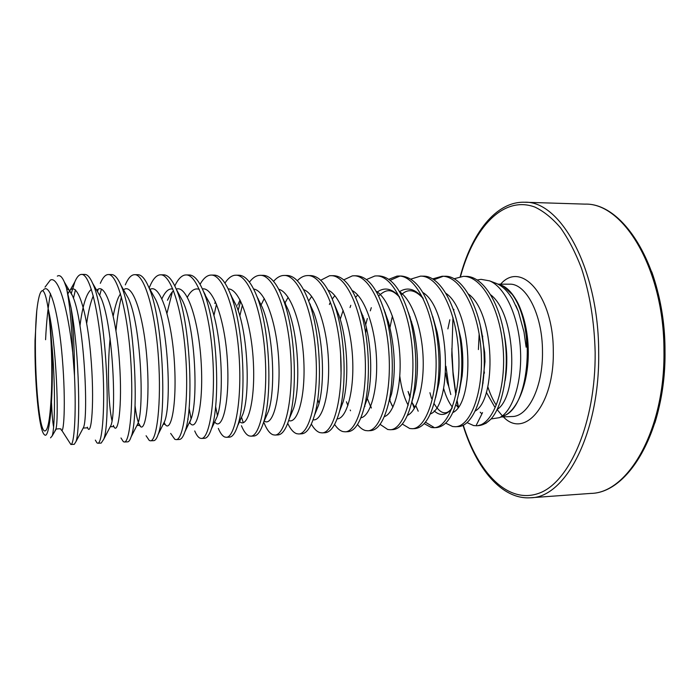<?xml version="1.0" encoding="UTF-8"?>
<svg xmlns="http://www.w3.org/2000/svg" width="700" height="700" viewBox="0 0 700 700"><rect width="100%" height="100%" fill="white"/><g stroke="black" fill="none" stroke-linecap="round" stroke-linejoin="round"><path stroke-width="1.05" d="M495.18 282.984L496.484 283.483C502.46 285.994 507.885 291.34 512.741 299.512L518.324 311.325L524.011 332.054L526.129 347.2C526.733 346.124 526.785 342.65 526.295 336.77C524.282 318.675 519.61 304.588 512.26 294.499L503.624 286.466L498.356 284.375C513.45 286.615 527.345 315.131 528.238 348.819C529.288 382.498 517.064 412.58 502.11 416.509M477.295 279.965L481.084 279.344L489.554 280.858C505.085 287.079 518.543 316.26 520.424 349.23C522.392 382.086 512.496 411.775 499.389 417.672L491.654 418.863M480.2 412.186L481.915 413.875M450.8 394.572L448.787 386.645L445.961 366.284M447.877 328.895L449.829 319.751M48.186 308.796L48.169 308.674C46.357 296.94 44.406 290.955 42.333 290.701L42.07 290.736C39.953 291.786 38.194 298.392 36.785 310.572L35.026 340.261C34.449 382.261 39.016 431.06 44.398 434.674L44.485 434.744C49.954 440.886 54.154 390.276 51.52 341.031C50.689 328.037 49.578 317.293 48.186 308.796C51.004 329.14 52.43 363.265 51.529 390.154C50.321 418.364 47.95 431.944 44.415 430.911C37.59 427.639 32.926 350.254 36.759 310.73M50.531 437.841L52.22 435.855C55.038 427.717 55.641 382.2 51.52 341.031M45.045 287.114L50.304 280.123C58.467 275.424 67.9 308.473 72.748 352.678C71.767 324.476 69.65 302.794 66.377 287.621L71.12 308.236C73.421 328.414 74.541 350.919 74.498 375.751L72.748 352.678M66.377 287.621L64.365 282.056C62.178 277.043 60.025 274.96 57.908 275.826L57.33 276.141M50.496 293.598C48.116 305.882 46.48 321.256 45.579 339.719M466.988 422.59L473.585 425.556L476.464 425.749C492.153 425.652 505.986 391.309 503.282 350.499C500.789 309.68 482.134 275.835 463.356 276.36L453.985 278.793M476.464 425.749L477.759 425.688C482.317 425.469 486.692 423.299 490.884 419.169C503.265 405.729 509.871 369.066 504.28 334.924C498.785 300.738 482.23 276.168 465.99 276.377L463.356 276.36M61.81 430.395L70.866 444.483C74.034 445.156 76.405 415.879 74.498 375.751M70.866 444.483L74.261 444.325L75.994 441.551C80.517 430.141 79.712 353.938 71.12 308.236M95.34 440.108L96.994 442.899L97.825 443.231C102.392 443.8 105.595 405.274 102.322 358.733C99.111 312.183 89.915 273.691 81.532 274.409L80.736 274.505C78.636 275.065 76.676 277.515 74.848 281.855L71.225 293.65M97.825 443.231L101.168 443.082L103.688 439.329C111.064 422.651 106.514 311.369 92.531 283.089C89.985 277.34 87.439 274.453 84.901 274.426L81.532 274.409M120.977 437.981L123.357 441.691L124.355 442.006C129.798 442.523 133.857 404.285 130.62 358.146C127.461 312.007 117.504 273.84 108.29 274.549L107.424 274.636C104.869 275.266 102.506 278.162 100.328 283.316M124.355 442.006L127.636 441.858C128.852 441.805 129.99 440.169 131.066 436.966C139.204 418.066 135.126 314.545 120.724 284.865C117.705 278.031 114.669 274.601 111.606 274.566L108.29 274.549M146.081 435.741L149.301 440.493L150.456 440.808C156.748 441.271 161.63 403.314 158.428 357.578C155.33 311.832 144.629 273.989 134.619 274.68L133.683 274.776C130.638 275.467 127.837 278.836 125.291 284.882M150.456 440.808L153.685 440.659C155.278 440.58 156.765 438.506 158.139 434.446C166.827 413.595 163.188 317.634 148.584 286.808C145.084 278.784 141.514 274.75 137.883 274.697L134.619 274.68M170.66 433.405L174.843 439.32L176.146 439.618C183.26 440.037 188.93 402.36 185.771 357.017C182.726 311.658 171.316 274.137 160.536 274.811L159.521 274.908C155.951 275.678 152.696 279.554 149.765 286.545L149.205 287.919M176.146 439.618L179.322 439.469C181.344 439.373 183.207 436.8 184.923 431.751C193.952 409.22 190.715 320.591 176.138 288.916C172.121 279.598 167.991 274.899 163.748 274.829L160.536 274.811M194.731 430.955C196.394 434.901 198.144 437.299 199.972 438.156L201.425 438.454C209.335 438.821 215.775 401.424 212.66 356.466C209.659 311.491 197.566 274.277 186.034 274.942L184.949 275.03C181.256 275.765 177.87 279.405 174.799 285.959M201.425 438.454L204.558 438.305C207.051 438.174 209.335 435.041 211.4 428.899C220.596 404.985 217.718 323.453 203.359 291.209C198.835 280.473 194.119 275.056 189.192 274.96L186.034 274.942M218.321 428.409C220.325 433.186 222.46 436.056 224.726 437.019L226.319 437.299C234.99 437.623 242.174 400.505 239.094 355.924C236.145 311.334 223.388 274.418 211.138 275.074L209.991 275.161C206.421 275.8 203.114 278.863 200.069 284.331M226.319 437.299L229.399 437.159C232.426 436.993 235.156 433.23 237.598 425.854C246.759 400.864 244.221 326.244 230.282 293.703C225.243 281.426 219.896 275.214 214.252 275.091L211.138 275.074M241.43 425.731C243.801 431.445 246.356 434.831 249.086 435.899L250.819 436.17C260.243 436.45 268.135 399.604 265.099 355.39C262.194 311.168 248.797 274.558 235.856 275.196L234.631 275.284C231.184 275.852 227.955 278.451 224.945 283.089M250.819 436.17L253.855 436.03C257.469 435.829 260.689 431.34 263.506 422.59C272.457 396.83 270.226 328.947 256.909 296.433C251.352 282.467 245.359 275.389 238.91 275.214L235.856 275.196M264.075 422.922C266.814 429.66 269.815 433.615 273.088 434.787L274.942 435.059C285.092 435.295 293.668 398.711 290.666 354.865C287.814 311.01 273.796 274.697 260.181 275.319L258.904 275.406C255.561 275.914 252.402 278.154 249.445 282.118M274.942 435.059L277.935 434.919C282.205 434.656 285.941 429.38 289.144 419.064C297.701 392.875 295.741 331.555 283.229 299.408C277.174 283.596 270.498 275.572 263.2 275.336L260.181 275.319M287.717 423.334C290.483 429.188 293.484 432.644 296.713 433.703L298.699 433.956C309.549 434.158 318.797 397.836 315.831 354.349C313.014 310.852 298.41 274.829 284.139 275.441L282.8 275.529C279.554 275.993 276.483 277.935 273.569 281.356M298.699 433.956L301.648 433.825C306.644 433.501 310.922 427.315 314.501 415.284C322.49 389.034 320.801 334.11 309.26 302.671C302.733 284.848 295.348 275.774 287.114 275.459L284.139 275.441M311.351 424.086C314.046 428.873 316.925 431.716 319.988 432.626L322.105 432.88C333.62 433.037 343.507 396.97 340.585 353.841C337.811 310.695 322.639 274.96 307.738 275.564L306.329 275.651C303.188 276.071 300.178 277.769 297.316 280.744M322.105 432.88L325.001 432.74C330.803 432.338 335.668 425.136 339.588 411.154C346.85 385.254 345.398 336.639 335.002 306.303C328.046 286.239 319.926 276.001 310.66 275.581L307.738 275.564M334.609 424.428C337.234 428.391 339.999 430.771 342.912 431.576L345.144 431.812C357.324 431.935 367.832 396.121 364.936 353.342C362.206 310.546 346.483 275.091 330.969 275.686L329.516 275.765L320.714 280.254M345.144 431.812L348.005 431.681C354.716 431.165 360.185 422.8 364.411 406.586C370.79 381.491 369.547 339.106 360.465 310.345C353.132 287.805 344.26 276.264 333.856 275.695L330.969 275.686M357.516 424.489C360.054 427.814 362.714 429.826 365.496 430.535L367.85 430.762C380.66 430.841 391.773 395.29 388.911 352.852C386.225 310.398 369.959 275.223 353.859 275.8L352.345 275.879L343.761 279.869M367.85 430.762L370.668 430.631C378.394 429.966 384.493 420.262 388.964 401.52C394.301 377.773 393.269 341.6 385.648 314.921C378.035 289.608 368.392 276.57 356.703 275.817L353.859 275.8M380.065 424.34L387.756 429.511L390.215 429.73C403.637 429.774 415.336 394.467 412.501 352.363C409.859 310.249 393.085 275.345 376.408 275.914L374.841 276.001L366.459 279.554M390.215 429.73L392.989 429.608C401.914 428.733 408.669 417.428 413.254 395.675C417.436 371.63 416.544 346.5 410.567 320.267C402.815 291.734 392.368 276.955 379.207 275.931L376.408 275.914M402.281 424.043L409.684 428.496L412.256 428.715C426.265 428.724 438.524 393.662 435.733 351.89C433.125 310.109 415.852 275.476 398.632 276.027L397.005 276.106L388.824 279.291M412.256 428.715L414.986 428.592C425.338 427.42 432.766 414.137 437.273 388.736C440.125 368.795 439.442 348.127 435.225 326.725C427.569 294.368 416.29 277.471 401.38 276.045L398.632 276.027M424.174 423.64L431.287 427.499L433.965 427.709C448.56 427.683 461.361 392.866 458.596 351.418C456.032 309.96 438.279 275.599 420.516 276.141L410.865 279.09M433.965 427.709L436.66 427.586C448.875 425.906 456.986 409.92 461.011 379.619C462.411 365.225 461.965 350.473 459.655 335.352C454.423 300.676 438.524 275.581 423.238 276.159L420.516 276.141M445.734 423.141L452.585 426.519L455.367 426.72C470.514 426.659 483.84 392.079 481.11 350.954C478.581 309.82 460.373 275.713 442.094 276.255L432.582 278.924M455.367 426.72L458.019 426.598C471.887 426.79 484.794 397.854 484.26 360.596L484.067 353.946C482.51 311.78 463.549 275.091 444.771 276.264L442.094 276.255M75.442 289.791L73.456 298.27M98.192 289.257L97.493 291.637M101.43 289.144L99.689 295.426M121.406 296.914C119.026 306.504 117.224 317.8 115.972 330.794M172.314 292.084L167.002 313.189M189.07 407.995L191.091 418.933M216.492 304.089L213.894 315.683M215.6 406.368L217.429 415.721M240.66 301.096L238.131 310.537M239.741 421.12L240.013 421.942M242.419 304.973L239.829 316.024M241.517 417.191L243.259 422.713M285.512 303.485L285.373 303.922M310.319 304.211L310.17 304.675M329.875 303.144L329.402 304.526M350.77 305.322L350.044 307.554M350.254 410.034L350.516 410.769M371.297 307.668L370.317 310.835M366.45 327.985L365.68 333.174M370.764 406.271L371.359 408.021M399.752 276.124L390.18 280.315M389.882 398.799L390.11 399.621M392.42 316.024L389.953 327.547M410.148 317.152L409.964 317.905M411.889 402.001L414.321 408.494M443.039 276.342L433.895 279.755M411.618 321.729L411.285 323.304M412.991 397.014L413.254 397.933M415.835 405.703L418.197 411.206M425.425 422.17L433.965 427.376M429.922 392.709L431.524 398.422M654.894 422.905C661.692 400.89 665.061 376.889 665 350.884C664.668 322.219 660.266 295.899 651.796 271.933M490.884 419.169L485.975 423.29L480.856 425.233M482.545 412.598L476.481 424.83M477.759 425.688L485.975 423.29M500.972 416.999L512.155 416.509C528.281 416.736 543.121 386.724 542.483 351.295C542.526 314.685 526.076 283.176 509.442 284.183L497.927 284.148M499.389 417.672L504.017 415.695C530.023 407.146 536.279 322.648 512.26 294.499M590.826 493.412C628.215 493.159 665.201 429.529 663.959 350.936C664.256 269.526 623.569 202.536 584.885 204.12C624.365 202.597 665.28 269.483 665 350.884C666.225 429.494 629.003 493.071 590.826 493.412L530.6 497.761C565.451 497.779 599.97 432.871 598.675 352.363C598.798 268.966 560.569 200.48 524.536 202.239C495.863 201.329 471.459 233.459 460.031 277.322M451.841 348.565L452.996 371.726L455.954 394.406M457.144 400.855L458.404 406.831M463.278 425.154C478.039 472.894 507.99 504.394 538.738 493.334C569.38 482.729 595.796 422.835 595.157 352.371C594.37 321.729 589.803 293.659 581.446 268.161C575.4 252.42 568.435 238.989 560.56 227.85C552.326 218.216 543.751 211.286 534.835 207.051C503.186 195.282 473.673 227.719 460.512 276.57M479.159 333.979L478.406 349.562M503.387 416.894C524.562 439.39 554.452 404.775 553.289 351.26C553.569 296.249 521.43 260.015 500.657 284.156M497.324 409.806L502.338 415.887M482.956 382.506L483.114 383.058M486.308 392.236L494.594 406.77M497.166 409.491C518.367 396.174 516.679 314.79 490.787 294.884M445.655 373.082L447.239 382.358L448.787 386.645M475.151 411.058C496.773 399.35 494.979 312.97 468.414 294.017M452.865 412.554C474.827 402.692 472.938 311.045 445.76 293.213M409.973 316.627L409.78 317.223L409.973 316.627M408.065 391.431L410.025 397.495L408.065 391.431L410.183 396.707M414.951 407.4L412.457 403.13M430.299 413.989C452.524 406.227 450.529 309.006 422.817 292.46M392.928 407.129L389.515 399.884L392.096 405.641M407.453 415.354C416.92 411.373 424.366 386.706 423.106 357.35C421.908 328.002 411.906 299.775 399.578 291.769M367.334 318.491L365.671 324.791M367.334 398.501L370.58 406.551M384.309 416.64C393.697 413.822 401.328 388.64 399.989 358.102C398.738 327.591 388.439 298.366 376.04 291.13M340.602 354.209L341.084 374.098M360.868 417.821C370.125 416.342 377.921 390.705 376.521 358.925C375.217 327.171 364.621 296.922 352.196 290.553M337.129 418.889C346.211 418.941 354.139 392.91 352.678 359.817C351.33 326.76 340.454 295.418 328.046 290.054M313.075 419.799C321.921 421.636 329.989 395.299 328.466 360.806C327.066 326.358 315.919 293.842 303.572 289.616M288.697 420.507C297.255 424.428 305.445 397.933 303.861 361.935C302.426 325.981 291.016 292.197 278.775 289.275M261.223 304.71L264.285 298.489M264.18 421.05C272.352 427.035 280.543 400.356 278.854 362.836C277.314 325.369 265.703 290.456 253.645 289.03M239.549 421.549C247.266 429.38 255.29 402.369 253.426 363.352C251.711 324.38 239.943 288.619 228.191 288.908M214.804 422.109C222.005 431.428 229.67 403.804 227.544 363.326C225.566 322.901 213.719 286.694 202.379 288.934M187.827 418.635L188.151 419.44M189.516 422.223C196.157 433.991 203.577 406.227 201.259 363.965C199.097 321.755 187.162 284.672 176.251 289.135M170.581 294.236L167.475 300.274C170.319 294.219 172.384 291.148 173.67 291.034M164.106 422.415C170.091 436.214 177.039 408.354 174.536 364.569C172.183 320.828 160.405 283.062 150.036 289.424M135.021 405.519C135.914 412.816 137.016 418.381 138.311 422.214M140.612 426.562L138.784 423.483C144.086 437.57 150.124 408.467 147.263 363.65C144.541 318.876 133.157 281.654 123.541 289.835M120.47 293.685L118.37 297.535C116.375 302.277 114.66 308.429 113.216 315.98M110.093 338.529C107.091 369.451 108.526 405.746 111.974 420.639M113.339 425.373C117.924 438.069 122.719 406.604 119.411 361.287C116.226 315.998 105.473 280.49 96.74 290.342M93.301 295.934L93.091 296.31C90.457 302.68 88.322 311.701 86.678 323.382M87.369 427.166C91.341 439.04 94.92 401.765 90.65 354.305C86.502 306.819 75.723 276.605 68.031 293.615M60.874 428.899C63.788 438.524 66.089 403.751 62.335 358.365C58.669 312.961 49.726 279.799 42.788 290.806M505.146 380.467C507.71 365.041 507.264 348.95 503.816 332.203M443.608 388.334C445.874 396.322 448.796 402.588 452.384 407.137M482.23 387.336L484.977 361.734L484.715 352.704L480.349 325.762M434.131 410.848C440.151 416.325 446.049 415.59 451.815 408.642M459.043 392.901L462.157 375.909C463.347 363.974 462.954 351.671 460.976 338.993L456.645 320.644M399.787 376.145C401.38 388.203 404.18 397.906 408.188 405.256M435.61 397.661L438.918 383.311C441.28 366.957 440.685 349.877 437.124 332.08L432.67 316.321M423.001 298.086C415.249 288.829 407.418 286.694 399.525 291.681M385.28 312.471L385.088 312.988M411.924 401.861L415.389 389.007C418.836 369.381 418.04 348.67 413.026 326.865L408.433 312.567M399.368 296.721C391.991 288.444 384.641 286.86 377.317 291.97M362.915 315.534L362.381 317.196M364.691 405.816L364.945 406.35M388.964 401.52L391.589 393.811C395.999 371.507 395.019 347.751 388.649 322.551L383.924 309.234L388.649 322.551L385.648 314.921M343.14 310.38L340.217 319.296M364.411 406.586L367.517 397.994C372.706 377.562 371.648 342.904 363.991 318.85L360.465 310.345M317.739 399.192L319.016 403.436M339.588 411.154L343.166 401.783C349.064 380.73 347.821 341.023 339.054 315.586L334.058 303.564M314.668 414.873L318.535 405.221C325.019 383.898 323.566 339.106 313.801 312.655L309.26 302.671M290.08 416.832L293.624 408.371C300.545 387.118 298.874 337.146 288.26 310.012L283.045 298.909M258.265 298.812L257.976 299.329M265.204 418.705L268.424 411.329C275.66 390.434 273.744 335.16 262.412 307.615L257.092 296.914M240.021 420.499L242.935 414.067C250.329 393.803 248.141 333.104 236.241 305.41L230.834 295.102M214.532 422.223L217.149 416.623C224.56 397.241 222.075 330.96 209.755 303.38L204.269 293.501M199.325 289.389C194.994 287.787 191.013 290.386 187.373 297.203M188.737 423.85L191.056 419.037C198.327 400.803 195.519 328.781 182.945 301.534L178.789 293.842M172.865 289.021C168.857 288.216 165.218 291.463 161.945 298.743M162.636 425.381L164.657 421.321C171.631 404.451 168.472 326.524 155.803 299.836L151.961 292.898M136.22 426.842L137.944 423.456C144.463 408.188 140.91 324.161 128.327 298.27L124.793 292.04M109.48 428.207L110.906 425.469C116.804 412.011 112.822 321.711 100.502 296.835L97.282 291.279M91.394 289.336C86.424 293.186 82.618 305.314 79.984 325.719M82.416 429.494L83.545 427.376C88.638 415.975 84.192 319.2 72.336 295.531C70.464 291.392 68.6 289.152 66.736 288.82M52.22 348.67L51.669 359.257M51.52 402.789C51.984 414.067 52.675 422.126 53.594 426.956M55.029 430.684L55.851 429.179C59.01 421.348 56.805 345.179 48.169 308.674M496.484 283.483L489.554 280.858M530.6 497.761C501.97 499.844 476.245 468.694 463.041 425.276M458.229 407.085L457.012 401.328M455.831 394.975L453.136 375.331L451.789 355.276L452.961 317.494M482.554 337.899L482.702 336.061M484.032 370.738L484.452 373.135M487.786 386.645C490.105 393.908 492.887 399.998 496.116 404.915M584.885 204.12L524.536 202.239M453.871 309.321L453.696 310.748M74.848 281.855L69.843 290.71M170.861 293.834L167.475 300.274M389.979 400.076L389.681 399.394M482.213 387.415L484.977 361.734L484.26 360.596M480.331 325.692L484.715 352.704L484.067 353.946M459.034 392.963L462.157 375.909L461.011 379.619M456.627 320.582L460.976 338.993L459.655 335.352M435.601 397.714L438.918 383.311L437.273 388.736M432.652 316.269L437.124 332.08L435.225 326.725M411.915 401.896L415.389 389.007L413.254 395.675M408.424 312.524L413.026 326.865L410.567 320.267M334.058 303.555L339.054 315.586L335.002 306.303M314.703 414.776L314.501 415.284M290.124 416.727L289.144 419.064M283.054 298.944L288.26 310.012L283.229 299.408M265.248 418.6L263.506 422.59M257.338 297.308L256.909 296.433M240.371 419.956L237.598 425.854M231.499 296.091L230.282 293.703M214.742 421.916L211.4 428.899M205.336 294.963L203.359 291.209M189.919 423.194L189.446 423.211L191.056 419.037L184.923 431.751M178.832 293.921L176.138 288.916M164.859 424.261L163.651 424.314L164.657 421.321L158.139 434.446M152.005 292.976L148.584 286.808M139.423 425.399L137.419 425.486L137.944 423.456L131.066 436.966M124.845 292.136L120.724 284.865M113.619 426.589L110.723 426.72L110.906 425.469L103.688 439.329M97.344 291.384L92.531 283.089M87.413 427.849L83.562 428.033L83.545 427.376L75.994 441.551M72.336 295.531L64.374 282.074M60.795 429.188C61.346 428.418 55.195 428.916 55.956 429.424L52.22 435.855M503.79 332.089C505.873 342.668 506.879 351.899 506.8 359.774L505.137 380.555M455.971 404.723L458.036 407.365M434.088 403.629C440.387 414.102 446.355 415.625 451.99 408.196M423.71 294L424.252 293.589M401.328 294.892C407.724 288.312 415.021 289.52 423.22 298.533M378.63 295.986C385.928 289.31 391.16 288.146 399.586 297.176M355.626 297.325L357.691 294.98M346.447 401.8L347.882 405.562M332.308 298.97L334.854 295.627M308.665 301.017L311.675 296.398M284.944 303.03L288.155 297.342M237.746 305.121L240.056 299.915M214.751 303.406L215.46 301.7M68.022 293.58L69.668 290.911M515.883 305.533L518.324 311.325"/></g></svg>
